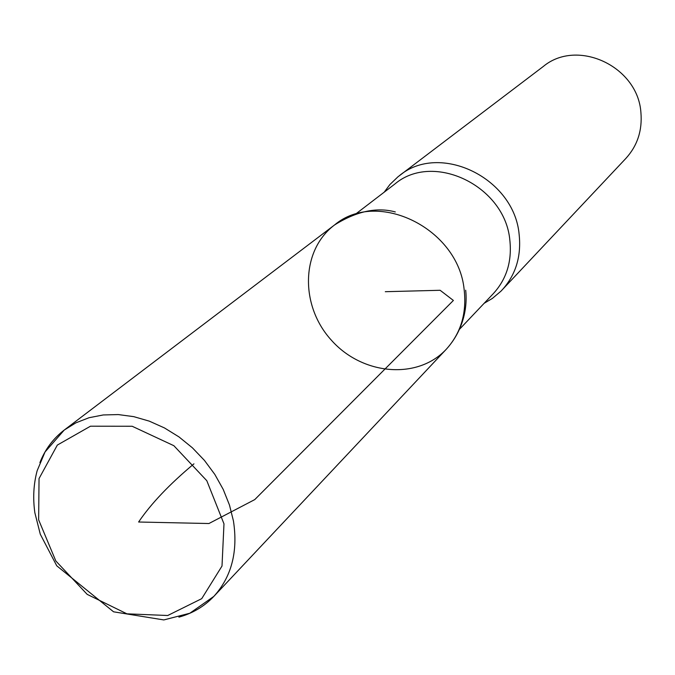 <?xml version="1.0" encoding="UTF-8"?>
<svg xmlns="http://www.w3.org/2000/svg" width="675" height="675" viewBox="0 0 675 675"><rect width="100%" height="100%" fill="white"/><g stroke="black" fill="none" stroke-linecap="round" stroke-linejoin="round"><path stroke-width="1.01" d="M484.135 303.311L492.387 298.418L500.926 291.203L625.902 158.389C637.428 145.682 642.431 130.393 640.913 112.531C637.909 66.234 577.15 38.112 543.257 66.504L397.997 176.774L389.922 184.511L384.185 192.198M395.305 211.942C376.819 206.887 356.56 211.233 334.547 224.969C377.249 188.781 458.392 228.386 464.155 289.668C458.392 228.386 377.249 188.781 334.547 224.969C300.746 250.29 299.928 305.834 331.383 340.2C362.247 375.106 417.563 380.152 446.31 349.22C460.882 333.121 466.83 313.276 464.155 289.668C466.83 313.276 460.882 333.121 446.31 349.22L213.832 596.396C231.593 576.745 238.132 551.602 233.44 520.965L229.475 505.052L223.214 489.4L214.81 474.398L204.457 460.426L192.409 447.82L178.976 436.911L164.472 427.942L149.285 421.141L133.768 416.652L118.311 414.577L103.283 414.948L89.049 417.715L75.929 422.812L64.218 430.068C53.207 438.531 45.107 449.39 39.901 462.628M502.04 290.048C515.734 274.936 521.438 256.449 519.151 234.579C514.342 177.846 439.425 141.877 399.262 175.787M193.944 463.835C169.493 484.253 151.048 503.651 138.62 522.011L208.921 523.53L254.762 499.593L453.389 300.451L440.134 290.284L385.298 291.701M459.548 329.231L493.349 293.6C506.579 279.113 512.08 261.335 509.853 240.283C505.162 185.853 433.181 151.386 394.816 184.056L355.818 213.916M223.982 523.859L206.803 480.701L173.863 445.702L132.148 426.254L90.475 426.203L57.341 445.07L39.04 478.567L38.644 519.843L55.822 560.976L87.185 594.371L126.934 613.828L167.721 615.507L201.732 598.658L222.007 566.038L223.982 523.859M178.892 617.144C192.603 613.364 204.255 606.454 213.832 596.396L189.835 613.237L163.814 619.928L113.577 611.812L56.759 565.81L40.297 534.246L34.847 512.696C32.797 498.116 33.564 484.135 37.142 470.762L45.039 451.972L64.218 430.068L334.547 224.969M465.674 290.174C467.632 307.446 463.413 330.421 446.31 349.22"/></g></svg>
